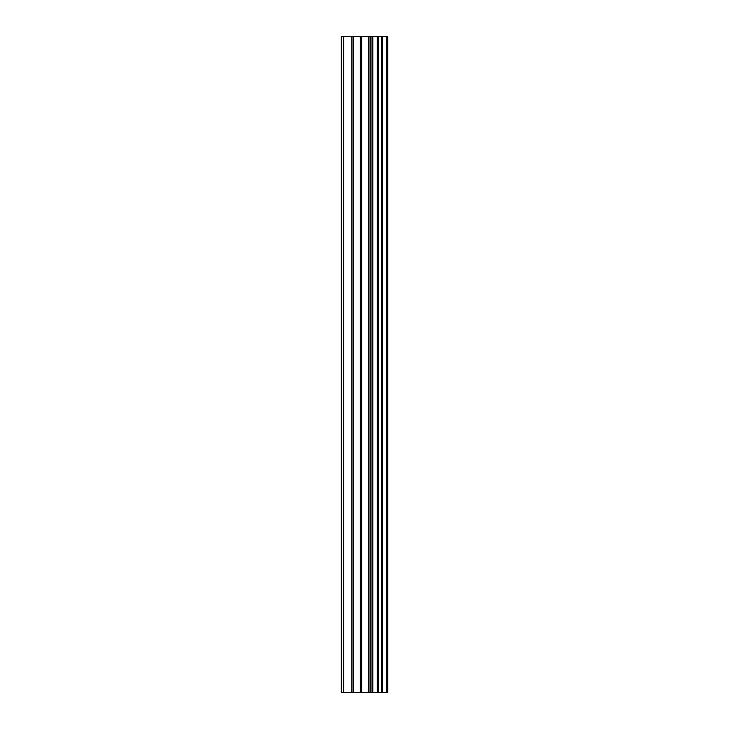 <?xml version="1.0" encoding="UTF-8"?>
<svg xmlns="http://www.w3.org/2000/svg" width="729" height="729" viewBox="0 0 729 729"><rect width="100%" height="100%" fill="white"/><g stroke="black" fill="none" stroke-linecap="round" stroke-linejoin="round"><path stroke-width="1.09" d="M360.326 692.55L387.7 692.55L387.7 36.45L341.3 36.45L341.3 692.55L360.326 692.55L360.326 36.45M377.54 36.45L377.54 692.55L377.513 36.45M387.381 692.55L387.381 36.45M386.853 692.55L386.853 36.45M372.811 692.55L372.811 36.45M372 692.55L372 36.45M343.696 692.55L343.696 36.45M382.433 692.55L382.433 36.45M382.16 692.55L382.16 36.45M382.124 692.55L382.124 36.45M381.44 692.55L381.44 36.45M378.214 692.55L378.214 36.45M377.248 692.55L377.248 36.45M370.086 692.55L370.086 36.45M368.728 692.55L368.728 36.45M361.684 692.55L361.684 36.45M353.283 692.55L353.283 36.45M351.925 692.55L351.925 36.45"/></g></svg>
